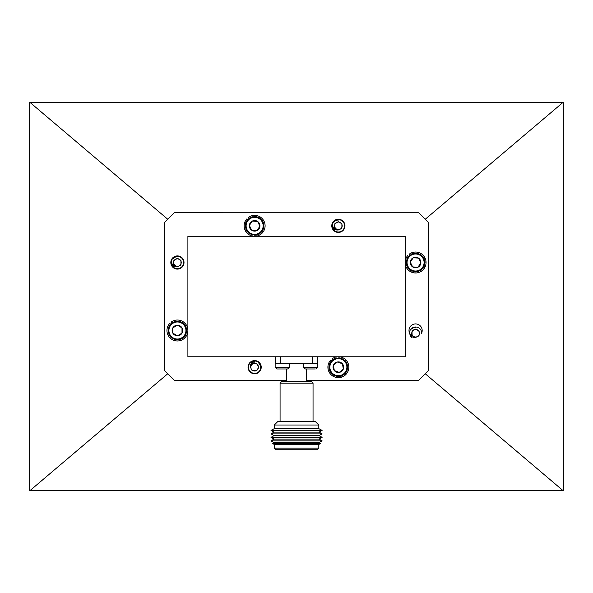 <?xml version="1.0" encoding="UTF-8"?>
<svg xmlns="http://www.w3.org/2000/svg" width="593" height="593" viewBox="0 0 593 593"><rect width="100%" height="100%" fill="white"/><g stroke="black" fill="none" stroke-linecap="round" stroke-linejoin="round"><path stroke-width="0.89" d="M187.892 236.244L405.227 236.244L405.227 356.778L187.892 356.778L187.892 236.244M306.448 380.246L418.814 380.246L428.702 370.358L428.702 222.657L418.814 212.768L174.305 212.768L164.417 222.657L164.417 370.358L174.305 380.246L286.671 380.246M184.015 262.506A6.597 6.597 0 0 1 174.12 268.221A6.597 6.597 0 0 1 174.12 256.799A6.597 6.597 0 0 1 184.015 262.506M344.963 225.829A6.597 6.597 0 0 1 335.075 231.544A6.597 6.597 0 0 1 335.075 220.122A6.597 6.597 0 0 1 344.963 225.829M409.83 333.733A6.597 6.597 0 0 1 413.914 324.126A6.597 6.597 0 0 1 421.341 333.718M261.224 367.186A6.597 6.597 0 0 1 251.336 372.893A6.597 6.597 0 0 1 251.336 361.478A6.597 6.597 0 0 1 261.224 367.186M275.152 367.326L289.332 367.326L289.332 363.368L275.152 363.368L275.152 367.326L276.798 368.972L277.628 368.972M317.811 363.368L303.638 363.368L303.638 367.326L317.811 367.326L317.811 363.368M315.343 368.972L305.284 368.972L303.638 367.326M276.798 368.972L287.679 368.972L289.332 367.326M280.074 383.152L281.727 381.499L311.392 381.499L313.045 383.152L280.074 383.152L280.074 421.727M318.812 425.018L315.513 421.727L277.606 421.727L274.307 425.018L318.812 425.018L318.812 428.65L322.11 430.392L271.008 430.392L274.307 428.65L318.812 428.65M271.008 430.392L274.01 432.134L319.108 432.134L322.11 430.392M274.01 432.134L271.008 433.883L322.11 433.883L319.108 432.134M271.008 433.883L274.01 435.625L319.108 435.625L322.11 433.883M274.01 435.625L271.008 437.367L322.11 437.367L319.108 435.625M271.008 437.367L274.01 439.109L319.108 439.109L322.11 437.367M274.01 439.109L271.008 440.858L322.11 440.858L319.108 439.109M271.008 440.858L274.01 442.6L319.108 442.6L322.11 440.858M274.01 442.6L272.543 443.453L320.576 443.453L319.108 442.6M272.543 443.453L274.307 444.476L318.812 444.476L320.576 443.453M274.307 444.476L274.307 448.1L318.812 448.1L318.812 444.476M274.307 448.1L275.953 449.746L317.166 449.746L318.812 448.1M312.6 356.778L312.6 363.368L280.519 363.368L280.519 356.778M275.626 356.778L275.626 363.368M317.492 363.368L317.492 356.778M168.901 330.509A8.517 8.517 0 0 0 181.68 337.884A8.517 8.517 0 0 0 181.68 323.133A8.517 8.517 0 0 0 168.901 330.509M172.837 333.147A5.285 5.285 0 0 0 181.999 333.147A5.285 5.285 0 0 0 177.418 325.216A5.285 5.285 0 0 0 172.837 333.147L177.418 335.794L181.999 333.147L181.999 327.862L177.418 325.216L172.837 327.862L172.837 333.147L172.837 327.862L177.3 325.283M172.956 333.222L177.418 335.794L181.999 333.147M181.999 333.014L181.999 327.862M181.881 327.796L177.418 325.216M178.36 339.448L177.915 339.959L176.477 339.448L175.943 339.856L175.55 339.3L174.972 339.648L174.638 339.055L174.031 339.344L173.764 338.722L173.126 338.937L172.926 338.292L171.466 337.862L171.407 337.187L170.732 337.195L170.74 336.52L169.487 335.66L169.635 335.001L168.99 334.8L168.872 333.288L168.279 332.955L168.627 332.376L168.071 331.984L168.479 331.45L167.967 331.005L168.479 329.567L168.071 329.026L168.627 328.641L168.279 328.055L168.872 327.729L168.582 327.114L169.635 326.009L169.487 325.349L170.147 325.223L170.065 324.549L170.74 324.49L170.732 323.815L171.407 323.83L171.466 323.155L172.133 323.237L173.126 322.073L173.764 322.296L174.031 321.673L175.55 321.717L175.943 321.161L176.477 321.569L176.922 321.058L177.418 321.517L177.915 321.058L178.36 321.569L178.901 321.161L179.286 321.717L180.813 321.673L181.08 322.296L182.577 322.57L182.703 323.237L183.378 323.155L183.437 323.83L184.112 323.815L184.69 325.223L185.357 325.349L185.209 326.009L185.854 326.209L185.631 326.847L186.254 327.114L185.972 327.729L186.765 329.026L186.358 329.567L186.869 330.012L186.41 330.509L186.869 331.005L186.358 331.45L186.765 331.984L185.972 333.288L186.254 333.896L185.631 334.163L185.854 334.8L185.209 335.001L185.357 335.66L184.69 335.794L184.112 337.195L182.703 337.78L182.577 338.44L181.918 338.292L181.717 338.937L181.08 338.722L180.813 339.344L180.198 339.055L178.901 339.856L178.36 339.448M246.947 229.498A8.517 8.517 0 0 0 261.646 230.655A8.517 8.517 0 0 0 255.294 217.342A8.517 8.517 0 0 0 246.947 229.498M251.64 230.188A5.285 5.285 0 0 0 259.904 226.244A5.285 5.285 0 0 0 252.351 221.056A5.285 5.285 0 0 0 251.64 230.188L256.91 230.603L259.904 226.244L257.621 221.471L252.351 221.056L249.356 225.414L251.64 230.188L249.356 225.414L252.277 221.167M251.773 230.203L256.91 230.603L259.904 226.244M259.845 226.118L257.621 221.471M257.488 221.463L252.351 221.056M259.326 233.494L259.148 234.146L257.636 234.302L257.318 234.902L256.732 234.569L256.354 235.132L255.805 234.739L255.375 235.265L254.871 234.813L254.382 235.288L253.93 234.791L252.425 235.036L252.077 234.45L251.476 234.754L250.342 233.731L249.69 233.901L249.542 233.242L248.875 233.338L248.111 232.019L247.437 231.982L247.496 231.307L246.836 231.196L246.97 230.529L246.317 230.351L246.518 229.706L245.887 229.454L246.154 228.831L245.324 227.556L245.717 227.008L245.198 226.578L245.643 226.066L245.25 224.599L245.791 224.198L245.428 223.628L246.006 223.279L245.71 222.671L246.325 222.39L246.562 220.892L247.222 220.744L247.118 220.07L247.792 219.996L247.763 219.321L249.156 218.698L249.268 218.031L250.757 217.72L251.002 217.09L251.625 217.357L251.936 216.756L252.529 217.09L252.9 216.527L253.456 216.919L254.871 216.371L255.331 216.868L255.857 216.445L256.265 216.994L256.836 216.63L258.066 217.527L258.704 217.29L258.919 217.927L259.571 217.757L259.719 218.417L260.386 218.32L260.468 218.995L261.824 219.684L261.758 220.359L262.425 220.47L262.291 221.13L262.944 221.315L262.743 221.96L263.374 222.205L263.099 222.827L263.929 224.102L263.618 225.592L264.093 226.074L263.589 226.533L264.011 227.06L263.47 227.467L263.833 228.038L263.248 228.379L263.551 228.987L262.936 229.269L263.173 229.899L262.529 230.114L262.136 231.589L261.469 231.663L260.779 233.027L260.105 232.96L259.993 233.627L259.326 233.494M407.969 266.339A8.517 8.517 0 0 0 422.698 267.184A8.517 8.517 0 0 0 416.064 254.004A8.517 8.517 0 0 0 407.969 266.339M412.676 266.932A5.285 5.285 0 0 0 420.86 262.81A5.285 5.285 0 0 0 413.202 257.785A5.285 5.285 0 0 0 412.676 266.932L417.961 267.235L420.86 262.81L418.48 258.088L413.202 257.785L410.304 262.21L412.676 266.932L410.304 262.21L413.128 257.896M412.817 266.939L417.961 267.235L420.86 262.81M420.8 262.692L418.48 258.088M418.347 258.081L413.202 257.785M420.437 270.074L420.274 270.727L419.622 270.541L418.458 271.52L417.865 271.201L417.502 271.772L416.946 271.394L415.537 271.972L415.063 271.483L414.544 271.913L414.129 271.379L413.566 271.757L412.32 270.882L411.69 271.134L411.46 270.497L410.808 270.682L410.645 270.023L409.978 270.134L409.889 269.467L408.518 268.807L408.57 268.132L407.895 268.036L408.014 267.369L407.361 267.198L407.169 265.686L406.568 265.39L406.887 264.797L406.316 264.434L406.694 263.87L406.116 262.462L406.605 261.995L406.175 261.476L406.709 261.061L406.331 260.497L406.909 260.142L406.954 258.615L407.591 258.392L407.406 257.74L408.066 257.577L407.954 256.91L408.621 256.821L408.577 256.146L409.252 256.124L410.052 254.827L410.719 254.946L411.772 253.848L412.402 254.1L412.698 253.493L413.299 253.811L413.655 253.241L414.218 253.626L415.626 253.048L416.093 253.537L416.612 253.1L417.027 253.634L417.591 253.263L417.946 253.834L418.547 253.522L418.843 254.13L420.348 254.338L421.275 255.553L421.949 255.509L421.964 256.183L422.646 256.213L422.594 256.888L423.261 256.984L423.143 257.651L423.795 257.814L423.61 258.466L424.24 258.704L424.277 260.223L424.847 260.586L424.462 261.15L424.996 261.565L424.558 262.084L425.04 262.558L424.455 263.959L424.825 264.522L424.254 264.878L424.203 266.398L423.572 266.628L423.75 267.28L423.098 267.443L423.209 268.11L422.535 268.199L422.579 268.874L421.905 268.896L421.104 270.193L420.437 270.074M329.982 368.653A8.517 8.517 0 0 0 343.836 373.716A8.517 8.517 0 0 0 341.294 359.188A8.517 8.517 0 0 0 329.982 368.653M334.319 370.581A5.285 5.285 0 0 0 343.34 369.002A5.285 5.285 0 0 0 337.461 361.975A5.285 5.285 0 0 0 334.319 370.581L339.285 372.397L343.34 369.002L342.428 363.791L337.461 361.975L333.407 365.37L334.319 370.581L333.407 365.37L337.358 362.064M334.445 370.625L339.285 372.397L343.34 369.002M343.317 368.868L342.428 363.791M342.302 363.746L337.461 361.975M340.842 375.829L340.486 376.407L338.988 376.155L338.521 376.644L338.047 376.17L337.536 376.614L337.106 376.088L336.557 376.473L336.187 375.903L334.66 375.888L334.422 375.258L333.77 375.458L333.6 374.806L332.932 374.932L332.829 374.265L331.443 373.627L331.48 372.953L330.805 372.871L330.427 371.396L329.79 371.174L330.034 370.543L329.419 370.254L329.515 368.735L328.974 368.327L329.404 367.801L328.907 367.341L329.389 366.859L328.945 366.348L329.471 365.925L329.323 364.406L329.93 364.102L329.664 363.479L330.294 363.235L330.101 362.59L330.753 362.412L330.627 361.745L331.294 361.641L331.924 360.255L332.599 360.292L332.688 359.625L333.355 359.729L334.385 358.602L335.015 358.847L335.297 358.231L335.905 358.543L336.253 357.964L337.751 358.216L338.218 357.727L338.692 358.202L339.203 357.757L340.552 358.469L341.145 358.142L341.457 358.743L342.079 358.476L342.324 359.113L342.969 358.913L343.91 360.107L344.585 360.055L344.622 360.729L345.296 360.737L345.267 361.419L345.934 361.5L345.83 362.167L346.49 362.323L346.312 362.975L347.32 364.117L347.016 364.717L347.594 365.066L347.224 365.636L347.765 366.044L347.342 366.57L347.794 368.023L347.268 368.446L347.654 369.002L347.09 369.372L347.075 370.892L346.445 371.136L346.638 371.781L345.445 372.73L345.504 373.405L344.829 373.434L344.815 374.116L344.14 374.079L344.059 374.746L342.584 375.124L342.361 375.769L341.731 375.525L341.442 376.14L340.842 375.829M177.418 256.732A5.782 5.782 0 0 0 173.371 258.385M173.371 266.635A5.782 5.782 0 0 1 171.636 262.506C172.563 265.916 174.705 267.258 178.078 266.531A4.077 4.077 0 0 1 175.024 265.812L173.089 262.506L173.371 266.635M181.228 262.506A3.817 3.817 0 0 0 177.418 258.696A3.817 3.817 0 0 0 173.601 262.506A3.817 3.817 0 0 0 177.418 266.324A3.817 3.817 0 0 0 181.228 262.506M178.078 266.531L176.447 266.472L173.882 264.545L173.882 260.468L177.418 258.429L180.947 260.468L180.947 264.545L180.272 265.419M260.401 367.401A5.782 5.782 0 0 0 258.904 363.294M250.661 362.99A5.782 5.782 0 0 1 254.842 361.411C251.41 362.204 249.987 364.302 250.58 367.697A4.077 4.077 0 0 1 251.417 364.673L254.79 362.864L250.661 362.99M254.486 370.996A3.817 3.817 0 0 0 258.444 367.326A3.817 3.817 0 0 0 254.775 363.376A3.817 3.817 0 0 0 250.817 367.045A3.817 3.817 0 0 0 254.486 370.996M250.58 367.697L250.706 366.066L252.722 363.583L256.799 363.731L258.704 367.334L256.539 370.788L252.462 370.64L251.617 369.936M415.582 327.418A5.782 5.782 0 0 0 411.535 329.071M411.535 337.321A5.782 5.782 0 0 1 409.807 333.192C410.727 336.602 412.876 337.943 416.249 337.217A4.077 4.077 0 0 1 413.195 336.498L411.26 333.192L411.535 337.321M419.399 333.192A3.817 3.817 0 0 0 415.582 329.382A3.817 3.817 0 0 0 411.772 333.192A3.817 3.817 0 0 0 415.582 337.009A3.817 3.817 0 0 0 419.399 333.192M416.249 337.217L414.611 337.158M413.773 336.846L412.053 335.23L412.053 331.153L415.582 329.115L419.118 331.153L419.118 335.23L418.443 336.105M338.373 220.04A5.782 5.782 0 0 0 334.319 221.693M334.319 229.936A5.782 5.782 0 0 1 332.591 225.814C333.511 229.217 335.66 230.558 339.033 229.839A4.077 4.077 0 0 1 335.979 229.12L334.044 225.814L334.319 229.936M342.183 225.814A3.817 3.817 0 0 0 338.373 221.997A3.817 3.817 0 0 0 334.556 225.814A3.817 3.817 0 0 0 338.373 229.632A3.817 3.817 0 0 0 342.183 225.814M339.033 229.839L337.402 229.773L334.837 227.853L334.837 223.776L338.373 221.738L341.902 223.776L341.902 227.853L341.227 228.728M170.458 324.519L169.487 323.682A10.466 10.466 0 0 0 174.765 340.634A10.466 10.466 0 0 0 187.684 328.448A10.466 10.466 0 0 0 171.066 322.184L171.837 323.2M247.792 219.944L246.695 219.002A10.466 10.466 0 0 0 253.537 236.244M255.724 236.244A10.466 10.466 0 0 0 264.359 221.96A10.466 10.466 0 0 0 248.274 217.512L249.156 218.669M331.242 361.055L330.434 360.359A10.466 10.466 0 0 0 333.273 376.325A10.466 10.466 0 0 0 348.35 370.343A10.466 10.466 0 0 0 339.463 356.778M337.276 356.778A10.466 10.466 0 0 0 332.021 358.869L332.673 359.721M408.599 256.502L407.643 255.679A10.466 10.466 0 0 0 405.227 260.979M405.227 264.041A10.466 10.466 0 0 0 418.828 272.461A10.466 10.466 0 0 0 424.847 257.644A10.466 10.466 0 0 0 409.229 254.189L410 255.205M421.756 332.821A6.182 6.182 0 0 0 415.582 327.01A6.182 6.182 0 0 0 409.415 332.836M254.627 361.004A6.182 6.182 0 0 0 249.275 370.277A6.182 6.182 0 0 0 259.986 370.277A6.182 6.182 0 0 0 254.627 361.004M338.373 219.632A6.182 6.182 0 0 0 333.014 228.905A6.182 6.182 0 0 0 343.725 228.905A6.182 6.182 0 0 0 338.373 219.632M418.754 212.768L174.253 212.761L164.357 222.649L164.357 370.351L174.298 380.239M177.418 256.324A6.182 6.182 0 0 0 172.066 265.597A6.182 6.182 0 0 0 182.77 265.597A6.182 6.182 0 0 0 177.418 256.324M425.27 219.225L562.757 102.633L30.243 102.633L167.76 219.254M425.277 373.783L562.757 490.367L563.35 490.367L563.35 102.633L562.757 102.633M30.243 102.633L29.65 102.633L29.65 490.367L30.243 490.367L167.76 373.746M30.243 490.367L562.757 490.367M317.811 367.326L316.165 368.972L317.811 367.326M313.045 383.152L313.045 421.727M274.307 425.018L274.307 428.65M286.671 368.972L286.671 381.499M306.448 368.972L306.448 381.499"/></g></svg>
